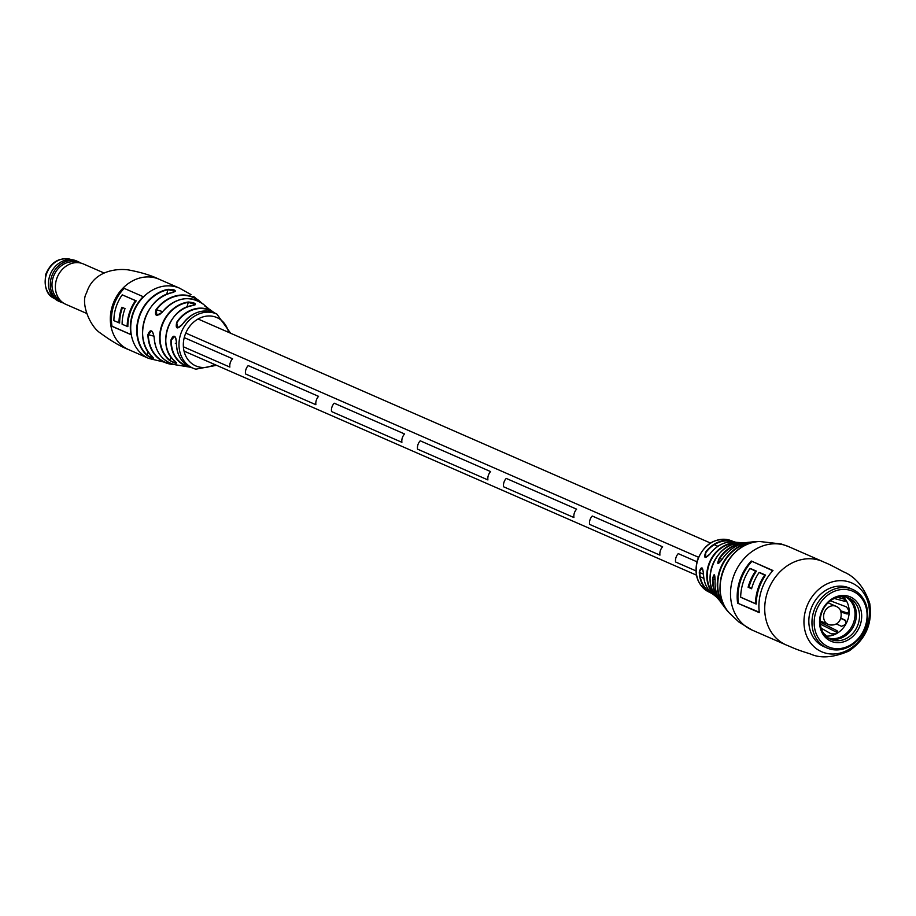 <?xml version="1.0" encoding="UTF-8"?>
<svg xmlns="http://www.w3.org/2000/svg" width="916" height="916" viewBox="0 0 916 916"><rect width="100%" height="100%" fill="white"/><g stroke="black" fill="none" stroke-linecap="round" stroke-linejoin="round"><path stroke-width="1.37" d="M229.87 367.098L183.395 346.786L229.87 367.098A8.988 7.603 -66.4 0 1 232.561 358.751L184.242 337.626L232.561 358.751A8.988 7.603 -66.4 0 0 229.87 367.098M176.399 343.729L175.299 343.248L176.399 343.729M703.488 574.183L699.744 572.546L703.488 574.183M695.908 570.863L675.573 561.977A8.988 7.603 -66.4 0 1 678.264 553.63L696.904 561.771L678.264 553.63A8.988 7.603 -66.4 0 0 675.573 561.977L695.908 570.863M698.45 557.237L186.12 333.241M573.92 517.529A8.988 7.603 -66.4 0 1 576.611 509.181L506.239 478.415A8.988 7.603 -66.4 0 0 503.548 486.762A8.988 7.603 -66.4 0 1 506.239 478.415L576.611 509.181A8.988 7.603 -66.4 0 0 573.92 517.529L503.548 486.762L573.92 517.529M401.895 442.314A8.988 7.603 -66.4 0 1 404.586 433.966L334.214 403.2A8.988 7.603 -66.4 0 0 331.523 411.547A8.988 7.603 -66.4 0 1 334.214 403.2L404.586 433.966A8.988 7.603 -66.4 0 0 401.895 442.314L331.523 411.547L401.895 442.314M315.883 404.712A8.988 7.603 -66.4 0 1 318.573 396.365L248.202 365.599A8.988 7.603 -66.4 0 0 245.511 373.946A8.988 7.603 -66.4 0 1 248.202 365.599L318.573 396.365A8.988 7.603 -66.4 0 0 315.883 404.712L245.511 373.946L315.883 404.712M487.907 479.927A8.988 7.603 -66.4 0 1 490.598 471.58L420.226 440.802A8.988 7.603 -66.4 0 0 417.536 449.149A8.988 7.603 -66.4 0 1 420.226 440.802L490.598 471.58A8.988 7.603 -66.4 0 0 487.907 479.927L417.536 449.149L487.907 479.927M659.932 555.13A8.988 7.603 -66.4 0 1 662.623 546.783L592.251 516.017A8.988 7.603 -66.4 0 0 589.56 524.364A8.988 7.603 -66.4 0 1 592.251 516.017L662.623 546.783A8.988 7.603 -66.4 0 0 659.932 555.13L589.56 524.364L659.932 555.13M162.304 312.161L162.224 312.138C175.551 297.356 189.326 294.769 203.535 304.387A34.11 28.831 113.6 0 0 162.304 312.161C156.51 317.016 154.415 316.18 156.041 309.642A35.61 30.114 -66.4 0 1 199.161 300.757A35.61 30.114 -66.4 0 1 201.348 302.738L193.551 296.406M182.25 324.596C177.154 329.668 175.311 328.89 176.719 322.272L177.521 327.882L182.25 324.596A29.69 25.098 113.6 0 1 215.729 313.512L216.874 314.074A29.564 24.995 -66.4 0 0 213.84 312.974A29.564 24.995 -66.4 0 0 180.635 334.294A29.564 24.995 -66.4 0 0 193.184 368.255L195.806 369.171L216.565 365.324M169.506 360.423A32.781 27.72 -66.4 0 1 161.434 326.314A32.781 27.72 -66.4 0 1 188.375 302.005C195.806 302.875 197.295 304.066 192.829 305.566A31.384 26.541 113.6 0 0 167.502 328.787A31.384 26.541 113.6 0 0 174.876 361.156C177.864 364.247 176.078 363.995 169.506 360.423L175.265 362.862M146.743 355.225A37.854 32.003 -66.4 0 1 138.831 317.085A37.854 32.003 -66.4 0 1 168.017 289.319C175.632 289.559 177.166 290.647 172.597 292.57A36.8 31.11 113.6 0 0 144.625 319.478A36.8 31.11 113.6 0 0 152.022 356.29C154.85 359.782 153.087 359.427 146.743 355.225L153.625 358.236L152.022 356.29C132.167 339.344 145.93 296.532 172.529 292.559L172.597 292.57M176.719 322.272A30.4 25.705 -66.4 0 1 213.027 311.864L206.867 307.49M111.374 326.062L130.919 334.615A38.346 32.426 -66.4 0 1 143.171 296.67L123.626 288.128A38.346 32.426 113.6 0 0 111.374 326.062L112.027 326.245A38.346 32.426 113.6 0 1 124.21 288.38M191.009 294.608L179.536 288.162A38.346 32.426 -66.4 0 0 175.929 286.88A38.346 32.426 -66.4 0 0 132.854 314.531A38.346 32.426 -66.4 0 0 148.804 358.442L174.326 364.545A35.61 30.114 -66.4 0 1 171.384 364.293A35.61 30.114 -66.4 0 1 168.052 363.595A35.61 30.114 -66.4 0 1 147.923 334.615C150.293 328.821 152.377 329.657 154.174 337.145A34.11 28.831 113.6 0 0 173.433 364.316A34.11 28.831 113.6 0 0 177.017 365.037L190.585 367.259A30.4 25.705 -66.4 0 1 188.959 366.927A30.4 25.705 -66.4 0 1 188.089 366.709A30.4 25.705 -66.4 0 1 170.937 340.019C173.548 334.271 175.391 335.038 176.467 342.344A29.69 25.098 113.6 0 0 191.994 367.797C181.712 363.606 176.525 355.11 176.422 342.309L176.467 342.344M172.483 292.593L175.196 291.425L168.178 289.696A37.533 31.728 113.6 0 0 139.243 317.211A37.533 31.728 113.6 0 0 147.075 355.042L148.152 351.698M192.715 305.589L195.337 304.696L188.501 302.372A32.461 27.446 113.6 0 0 161.834 326.44A32.461 27.446 113.6 0 0 169.815 360.217L170.914 356.839M200.261 302.062A35.3 29.839 113.6 0 0 156.384 309.871L156.796 315.253L159.979 314.451M174.521 336.435L171.361 340.065A30.079 25.43 113.6 0 0 188.33 366.469A30.079 25.43 113.6 0 0 189.532 366.766M151.426 330.974L148.323 334.626L154.048 336.229M130.908 334.5L112.027 326.245M118.988 322.867A38.346 32.426 -66.4 0 1 121.885 307.249L125.011 308.623A38.346 32.426 113.6 0 0 122.114 324.241L127.851 326.646A38.346 32.426 -66.4 0 1 136.186 300.837L122.24 294.849A38.346 32.426 113.6 0 0 113.905 320.646L119.641 323.05A38.346 32.426 -66.4 0 1 122.504 307.524M127.198 326.462A38.346 32.426 -66.4 0 1 135.534 300.666L122.24 294.849M135.534 300.666L136.186 300.837M168.017 289.319L166.666 294.402M176.582 342.252L176.422 342.309C176.193 338.611 175.494 336.63 174.338 336.367L174.338 336.367M182.295 324.688L182.192 324.585C191.994 311.829 203.169 308.142 215.729 313.512M176.57 362.805L174.841 361.133C156.029 347.141 168.716 307.616 192.772 305.555L192.829 305.566M188.375 302.005L186.967 307.112M162.624 311.623L156.041 309.642M156.796 315.253L162.327 312.264M147.923 334.615L148.323 334.626A35.3 29.839 113.6 0 0 168.281 363.354A35.3 29.839 113.6 0 0 173.09 364.213M716.072 596.43L715.843 596.476A30.148 25.488 -66.4 0 1 715.533 596.224A30.148 25.488 -66.4 0 1 708.537 564.92A30.148 25.488 -66.4 0 1 733.178 542.799L738.708 543.051A32.026 27.079 113.6 0 0 712.545 564.897A32.026 27.079 113.6 0 0 717.503 598.102L718.98 599.808A34.11 28.831 -66.4 0 1 712.556 579.015C714.033 572.901 714.881 573.393 715.098 580.492L714.526 574.962L712.556 579.015M709.934 554.043L709.923 554.008C717.377 544.528 726.205 540.635 736.407 542.329L743.895 542.833A34.11 28.831 -66.4 0 1 745.475 542.753L743.895 542.833A34.11 28.831 -66.4 0 0 719.243 558.336L718.43 563.5L721.762 559.836C717.549 565.149 716.701 564.645 719.243 558.336M754.612 541.745L753.238 541.837A39.285 33.205 -66.4 0 1 754.601 541.745L754.761 542.123M760.452 541.482L759.57 541.505A41.747 35.289 113.6 0 0 723.892 568.63A41.747 35.289 113.6 0 0 729.285 612.953L739.109 622.204L751.979 630.002A45.537 38.506 -66.4 0 1 733.04 577.87A45.537 38.506 -66.4 0 1 784.188 545.02A45.537 38.506 -66.4 0 1 788.458 546.554L781.188 543.967L759.57 541.505C728.174 540.829 706.866 591.095 729.285 612.953M703.511 573.966A28.98 24.503 113.6 0 0 713.518 594.656C707.129 589.915 703.786 583.011 703.488 573.931C702.927 569.42 702.377 567.485 701.851 568.092L699.286 572.008C701.095 566.031 702.503 566.672 703.511 573.966L703.511 573.897M709.957 554.008C704.965 559.092 703.557 558.439 705.732 552.05L705.618 557.432L709.957 554.008A28.98 24.503 113.6 0 1 736.407 542.329M737.62 603.175L759.353 612.678A45.537 38.506 -66.4 0 1 761.448 590.282A45.537 38.506 -66.4 0 1 772.978 570.519L751.235 561.016A45.537 38.506 113.6 0 0 739.716 580.778A45.537 38.506 113.6 0 0 737.62 603.175L759.284 612.186M755.574 571.023L750.548 568.55L756.433 571.126A45.537 38.506 113.6 0 0 749.609 585.003A45.537 38.506 113.6 0 0 748.945 587.213L748.109 587.225A45.537 38.506 -66.4 0 1 748.841 584.774A45.537 38.506 -66.4 0 1 755.574 571.023L749.918 568.561A45.537 38.506 113.6 0 0 743.185 582.301A45.537 38.506 113.6 0 0 740.655 597.209L755.883 603.804A45.777 38.701 -66.4 0 1 765.146 575.145L765.57 575.111A45.537 38.506 113.6 0 0 758.734 588.999A45.537 38.506 113.6 0 0 756.204 604.068L741.193 597.507M755.437 603.678A45.537 38.506 -66.4 0 1 757.967 588.77A45.537 38.506 -66.4 0 1 764.7 575.019L759.055 572.546A45.537 38.506 113.6 0 0 752.322 586.297A45.537 38.506 113.6 0 0 751.589 588.748L748.109 587.225M852.636 589.435L849.51 588.061A31.957 27.022 113.6 0 0 810.614 610.045A31.957 27.022 113.6 0 0 823.908 646.627L827.034 648.001A31.957 27.022 113.6 0 0 865.929 626.017A31.957 27.022 113.6 0 0 852.636 589.435A31.957 27.022 113.6 0 0 813.74 611.407A31.957 27.022 113.6 0 0 827.034 648.001M750.444 568.699A45.537 38.506 -66.4 0 1 750.548 568.55L749.918 568.561M759.582 572.695A45.537 38.506 -66.4 0 1 759.685 572.546L759.055 572.546M765.57 575.111L759.685 572.546L765.226 575.168M772.772 570.737L751.647 561.165A45.777 38.701 -66.4 0 0 740.162 580.916A45.777 38.701 -66.4 0 0 738.044 603.266M733.178 542.799L733.361 543.188A29.827 25.224 113.6 0 0 709.064 564.806A29.827 25.224 113.6 0 0 715.522 595.721M721.762 559.848L721.774 559.836C728.472 549.749 737.128 543.932 747.731 542.398A36.88 31.178 113.6 0 0 721.774 559.836M86.448 313.341L65.757 304.295A22.007 18.606 -66.4 0 1 62.723 302.543A22.007 18.606 -66.4 0 1 56.609 279.082A22.007 18.606 -66.4 0 1 80.047 262.915A22.007 18.606 -66.4 0 1 83.39 263.957L104.081 273.002M63.307 302.956A22.007 18.606 -66.4 0 1 60.674 302.074L58.83 301.272A22.007 18.606 -66.4 0 1 49.682 276.06A22.007 18.606 -66.4 0 1 76.475 260.934L78.307 261.736A22.007 18.606 -66.4 0 1 80.745 263.075M60.674 302.074A22.007 18.606 -66.4 0 1 51.525 276.861A22.007 18.606 -66.4 0 1 78.307 261.736M62.723 302.543L58.979 299.795A20.976 17.736 -66.4 0 1 53.151 277.445A20.976 17.736 -66.4 0 1 75.49 262.033L80.047 262.915M865.402 625.994A30.365 25.671 113.6 0 0 849.933 590.225A30.365 25.671 113.6 0 0 815.835 612.117A30.365 25.671 113.6 0 0 831.304 647.887A30.365 25.671 113.6 0 0 865.402 625.994M820.885 613.537A24.171 20.438 113.6 0 0 833.205 642.013A24.171 20.438 113.6 0 0 860.342 624.586A24.171 20.438 113.6 0 0 848.033 596.098A24.171 20.438 113.6 0 0 820.885 613.537M821.412 613.56A22.568 19.087 113.6 0 0 830.789 639.391A22.568 19.087 113.6 0 0 858.258 623.876A22.568 19.087 113.6 0 0 848.88 598.034A22.568 19.087 113.6 0 0 821.412 613.56M829.266 638.624A22.568 19.087 113.6 0 0 855.132 622.502A22.568 19.087 113.6 0 0 847.277 597.438M837.877 607.423A9.87 8.347 -66.4 0 1 837.911 607.434C842.926 609.426 843.407 626.212 830.24 624.952A9.87 8.347 -66.4 0 1 828.236 624.414A9.87 8.347 -66.4 0 1 826.484 623.327A9.87 8.347 -66.4 0 1 825.087 610.938A9.87 8.347 -66.4 0 1 836.136 606.323A9.87 8.347 -66.4 0 1 837.877 607.423M825.877 636.059A22.373 18.915 113.6 0 0 836.125 633.838A22.373 18.915 113.6 0 0 845.708 624.38A22.373 18.915 113.6 0 0 849.166 611.064A22.373 18.915 113.6 0 0 845.17 598.972L844.701 601.308L834.293 598.48M845.983 597.083A22.373 18.915 -66.4 0 1 851.033 601.537A22.373 18.915 -66.4 0 1 851.01 627.884A22.373 18.915 -66.4 0 1 828.121 637.914M842.056 596.671L845.17 598.972A22.373 18.915 113.6 0 0 843.086 596.682M845.571 601.114L844.701 601.308L845.777 600.255M840.922 618.151L845.273 620.201M845.422 620.304L845.708 624.38L841.541 626.326L836.171 623.83M830.411 600.804L846.567 606.953L849.166 611.064L846.716 613.892L840.934 611.991M847.38 613.938L848.033 613.686M823.576 633.288L825.911 635.475M820.163 622.159L837.075 630.735L836.125 633.838L831.155 633.861L821.148 628.158M837.59 632.292L837.602 631.41M820.301 624.094L837.43 632.635M840.831 618.403L845.789 620.705M848.365 613.399L840.407 610.674M845.491 599.476L837.419 597.335M112.462 305.612A38.346 32.426 -66.4 0 1 155.537 277.96A38.346 32.426 -66.4 0 1 159.132 279.243C151.083 275.35 140.755 272.224 128.16 269.865C115.485 268.274 93.111 271.205 86.528 293.074C80.368 302.074 89.447 326.199 100.474 333.138C111.237 341.038 120.546 346.5 128.412 349.523A38.346 32.426 -66.4 0 1 112.462 305.612M213.027 311.864A30.4 25.705 -66.4 0 1 214.378 312.848L213.027 311.864M206.901 307.192A32.781 27.72 -66.4 0 1 208.39 308.52L203.535 304.387M228.611 332.359A26.369 22.293 113.6 0 0 214.413 316.684A26.369 22.293 113.6 0 0 184.792 335.703A26.369 22.293 113.6 0 0 198.234 366.778A26.369 22.293 113.6 0 0 214.584 364.454M195.703 369.137A29.564 24.995 -66.4 0 1 193.184 368.255L191.994 367.797M213.302 312.402A30.079 25.43 113.6 0 0 177.074 322.501M767.253 592.824A45.537 38.506 113.6 0 0 786.191 644.967C794.687 648.459 795.34 649.272 810.362 653.932C820.438 658.627 833.262 657.677 848.857 651.093C865.723 639.494 872.673 623.567 869.719 603.3C864.177 587.202 855.349 576.668 843.224 571.687C825.03 561.897 827.125 563.718 822.683 561.508A45.537 38.506 113.6 0 0 818.412 559.985A45.537 38.506 113.6 0 0 767.253 592.824M825.19 653.016A37.556 31.751 -66.4 0 1 806.046 608.762A37.556 31.751 -66.4 0 1 848.227 581.683A37.556 31.751 -66.4 0 1 867.36 625.937A37.556 31.751 -66.4 0 1 825.19 653.016M715.098 580.492A36.88 31.178 113.6 0 0 721.258 602.923L726.903 609.976A39.285 33.205 -66.4 0 1 724.59 607.342A39.285 33.205 -66.4 0 1 721.087 566.798A39.285 33.205 -66.4 0 1 753.238 541.837L747.731 542.398M719.999 601.033A34.11 28.831 -66.4 0 1 718.98 599.808L719.999 601.033M705.732 552.05A28.19 23.827 -66.4 0 1 732.514 541.241A28.19 23.827 -66.4 0 1 733.395 541.505L731.346 540.749A27.984 23.656 113.6 0 0 729.159 540.005A27.984 23.656 113.6 0 0 697.729 560.18A27.984 23.656 113.6 0 0 708.927 592.011L712.282 593.705A28.19 23.827 -66.4 0 1 710.885 593.007A28.19 23.827 -66.4 0 1 699.286 572.008M751.738 561.542A45.537 38.506 113.6 0 0 740.483 581.019A45.537 38.506 113.6 0 0 738.33 603.026M733.395 541.505A28.19 23.827 -66.4 0 1 734.861 542.054L733.395 541.505M748.945 587.213L751.681 588.415M759.341 612.621L737.941 603.266M751.612 588.69L748.555 587.351A45.777 38.701 -66.4 0 1 756.021 571.149M699.732 572.031A27.869 23.564 113.6 0 0 711.285 592.847M715.133 579.656L713.026 579.072A33.8 28.579 113.6 0 0 718.831 598.961M733.556 541.917A27.869 23.564 113.6 0 0 706.099 552.302M722.117 559.275L719.644 558.588A33.8 28.579 113.6 0 1 743.174 543.303M732.983 544.333L733.361 543.188M754.246 542.158A38.976 32.953 113.6 0 0 721.522 566.981A38.976 32.953 113.6 0 0 725.518 607.869M71.414 259.652A21.171 17.896 113.6 0 0 46.338 274.502A21.171 17.896 113.6 0 0 54.468 298.421M825.339 635.521L825.534 634.788M703.866 578.385L700.225 576.794M696.4 575.122L184.036 351.103M717.892 546.279L714.262 544.688M710.438 543.016L198.074 319.008M177.017 365.037L173.422 364.316C161.594 360.343 155.159 351.263 154.106 337.099C153.258 332.989 152.296 330.928 151.209 330.905L151.209 330.905M148.804 358.442L128.412 349.523M179.536 288.162L159.132 279.243M230.603 333.229L216.874 314.074M210.188 309.814L204.955 306.219M716.587 597.072L713.518 594.656M708.927 592.011C697.545 585.404 693.71 574.733 697.42 559.997C704.713 543.142 716.014 536.73 731.346 540.749M751.979 630.002L786.191 644.967M788.458 546.554L822.683 561.508M717.503 598.102C700.408 582.141 715.007 544.15 738.708 543.051M715.098 580.469C714.72 589.102 716.77 596.579 721.258 602.923M72.112 259.938C60.158 256.549 51.388 261.3 45.8 274.182C43.831 287.567 46.945 295.754 55.143 298.742M820.152 620.876L828.236 624.414M828.064 602.797L836.136 606.323"/></g></svg>
